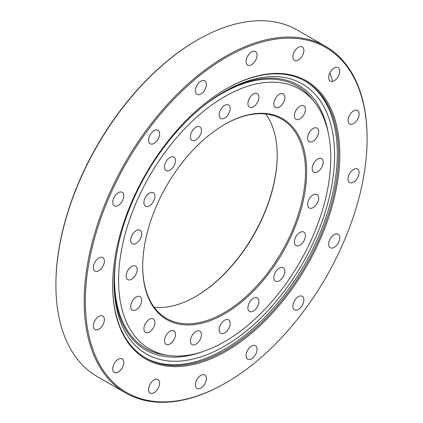 <?xml version="1.0" encoding="UTF-8"?>
<svg xmlns="http://www.w3.org/2000/svg" width="423" height="423" viewBox="0 0 423 423"><rect width="100%" height="100%" fill="white"/><g stroke="black" fill="none" stroke-linecap="round" stroke-linejoin="round"><path stroke-width="0.63" d="M277.202 155.13A115.944 66.94 -60 0 1 195.516 296.613M116.119 257.031A151.423 87.424 120 0 0 114.527 279.169A151.423 87.424 120 0 0 165.018 354.982L168.613 355.489A150.028 86.62 120 0 0 299.685 262.434A150.028 86.62 120 0 0 314.733 102.392A150.028 86.62 120 0 0 195.516 118.17A150.028 86.62 120 0 0 118.583 280.37A150.028 86.62 120 0 0 168.613 355.489M314.733 102.392L312.502 99.532A151.423 87.424 120 0 0 203.22 106.162M154.157 307.251A115.109 66.459 120 0 0 195.807 296.444A115.109 66.459 120 0 0 277.202 155.468A115.109 66.459 120 0 0 265.734 113.988M224.375 124.626A115.109 66.459 -60 0 1 281.633 119.096A115.109 66.459 -60 0 1 305.475 171.791A115.109 66.459 -60 0 1 255.228 287.629A115.109 66.459 -60 0 1 166.53 318.466A115.109 66.459 -60 0 1 142.688 266.115M306.654 171.791A115.944 66.94 120 0 0 224.671 124.457A115.944 66.94 120 0 0 142.688 266.458A115.944 66.94 120 0 0 224.671 313.792A115.944 66.94 120 0 0 306.654 171.791M318.651 198.059A7.794 4.5 -60 0 1 315.246 205.901A7.794 4.5 -60 0 1 309.239 207.989A7.794 4.5 -60 0 1 309.239 198.99A7.794 4.5 -60 0 1 317.039 194.49A7.794 4.5 -60 0 1 318.651 198.059M322.934 160.423A7.794 4.5 -60 0 1 320.571 169.184A7.794 4.5 -60 0 1 313.792 172.172A7.794 4.5 -60 0 1 313.792 163.167A7.794 4.5 -60 0 1 321.591 158.667A7.794 4.5 -60 0 1 322.934 160.423M317.599 128.539A7.794 4.5 -60 0 1 316.721 137.628A7.794 4.5 -60 0 1 309.239 141.61A7.794 4.5 -60 0 1 309.239 132.605A7.794 4.5 -60 0 1 317.039 128.106A7.794 4.5 -60 0 1 317.599 128.539M303.164 105.523A7.794 4.5 -60 0 1 303.825 105.792A7.794 4.5 -60 0 1 303.825 114.792A7.794 4.5 -60 0 1 296.026 119.291A7.794 4.5 -60 0 1 295.735 110.826A7.794 4.5 -60 0 1 303.164 105.523M281.052 93.62A7.794 4.5 -60 0 1 283.246 93.911A7.794 4.5 -60 0 1 283.246 102.911A7.794 4.5 -60 0 1 275.447 107.41A7.794 4.5 -60 0 1 274.649 100.05A7.794 4.5 -60 0 1 281.052 93.62M253.414 94.012A7.794 4.5 -60 0 1 257.316 93.626A7.794 4.5 -60 0 1 257.316 102.625A7.794 4.5 -60 0 1 249.517 107.125A7.794 4.5 -60 0 1 248.322 100.88A7.794 4.5 -60 0 1 253.414 94.012M222.969 106.644A7.794 4.5 -60 0 1 228.568 104.962A7.794 4.5 -60 0 1 228.568 113.967A7.794 4.5 -60 0 1 220.774 118.466A7.794 4.5 -60 0 1 222.969 106.644M192.687 130.289A7.794 4.5 -60 0 1 199.825 126.815A7.794 4.5 -60 0 1 199.825 135.815A7.794 4.5 -60 0 1 192.031 140.32A7.794 4.5 -60 0 1 192.687 130.289M165.536 162.628A7.794 4.5 -60 0 1 173.895 157.044A7.794 4.5 -60 0 1 173.895 166.043A7.794 4.5 -60 0 1 166.096 170.543A7.794 4.5 -60 0 1 165.536 162.628M144.174 200.497A7.794 4.5 -60 0 1 153.316 192.687A7.794 4.5 -60 0 1 153.316 201.686A7.794 4.5 -60 0 1 145.517 206.191A7.794 4.5 -60 0 1 144.174 200.497M130.691 240.19A7.794 4.5 -60 0 1 134.096 232.343A7.794 4.5 -60 0 1 140.103 230.255A7.794 4.5 -60 0 1 140.103 239.259A7.794 4.5 -60 0 1 132.309 243.759A7.794 4.5 -60 0 1 130.691 240.19M126.408 277.821A7.794 4.5 -60 0 1 128.772 269.065A7.794 4.5 -60 0 1 135.55 266.078A7.794 4.5 -60 0 1 135.55 275.077A7.794 4.5 -60 0 1 127.757 279.582A7.794 4.5 -60 0 1 126.408 277.821M131.743 309.71A7.794 4.5 -60 0 1 132.626 300.616A7.794 4.5 -60 0 1 140.103 296.639A7.794 4.5 -60 0 1 140.103 305.644A7.794 4.5 -60 0 1 132.309 310.144A7.794 4.5 -60 0 1 131.743 309.71M146.178 332.727A7.794 4.5 -60 0 1 145.517 332.457A7.794 4.5 -60 0 1 145.517 323.452A7.794 4.5 -60 0 1 153.316 318.953A7.794 4.5 -60 0 1 153.607 327.418A7.794 4.5 -60 0 1 146.178 332.727M168.291 344.623A7.794 4.5 -60 0 1 166.096 344.338A7.794 4.5 -60 0 1 166.096 335.339A7.794 4.5 -60 0 1 173.895 330.834A7.794 4.5 -60 0 1 174.699 338.199A7.794 4.5 -60 0 1 168.291 344.623M195.928 344.237A7.794 4.5 -60 0 1 192.031 344.623A7.794 4.5 -60 0 1 192.031 335.624A7.794 4.5 -60 0 1 199.825 331.119A7.794 4.5 -60 0 1 201.02 337.369A7.794 4.5 -60 0 1 195.928 344.237M226.374 331.606A7.794 4.5 -60 0 1 220.774 333.287A7.794 4.5 -60 0 1 220.774 324.282A7.794 4.5 -60 0 1 228.568 319.783A7.794 4.5 -60 0 1 226.374 331.606M256.655 307.96A7.794 4.5 -60 0 1 249.517 311.434A7.794 4.5 -60 0 1 249.517 302.429A7.794 4.5 -60 0 1 257.316 297.929A7.794 4.5 -60 0 1 256.655 307.96M283.807 275.622A7.794 4.5 -60 0 1 275.447 281.205A7.794 4.5 -60 0 1 275.447 272.2A7.794 4.5 -60 0 1 283.246 267.701A7.794 4.5 -60 0 1 283.807 275.622M305.168 237.752A7.794 4.5 -60 0 1 296.026 245.562A7.794 4.5 -60 0 1 296.026 236.557A7.794 4.5 -60 0 1 303.825 232.058A7.794 4.5 -60 0 1 305.168 237.752M183.254 356.52A153.248 88.481 120 0 0 198.313 352.999M327.434 129.359A153.248 88.481 120 0 0 322.95 114.559M114.078 282.59A155.928 90.025 120 0 0 224.338 346.247A155.928 90.025 120 0 0 334.598 155.273A155.928 90.025 120 0 0 224.338 91.617A155.928 90.025 120 0 0 114.078 282.59M114.083 281.306A152.814 88.227 120 0 0 183.577 356.478A152.814 88.227 120 0 0 201.623 352.005M328.222 132.722A152.814 88.227 120 0 0 323.077 114.855A152.814 88.227 120 0 0 223.228 92.262M339.796 154.453A160.608 92.727 120 0 0 226.226 88.883A160.608 92.727 120 0 0 112.661 285.588A160.608 92.727 120 0 0 226.226 351.159A160.608 92.727 120 0 0 339.796 154.453M225.93 89.057A159.772 92.246 -60 0 1 305.522 81.311A159.772 92.246 -60 0 1 338.612 154.453A159.772 92.246 -60 0 1 268.869 315.246A159.772 92.246 -60 0 1 145.75 358.048A159.772 92.246 -60 0 1 112.661 285.25M367.101 138.691A199.222 115.024 -60 0 1 226.231 382.688A199.222 115.024 -60 0 1 85.356 301.356A199.222 115.024 -60 0 1 226.226 57.354A199.222 115.024 -60 0 1 367.101 138.691L367.101 138.009A200.058 115.505 120 0 0 325.668 46.424A200.058 115.505 120 0 0 171.5 100.024A200.058 115.505 120 0 0 84.172 301.356A200.058 115.505 120 0 0 125.61 392.935A200.058 115.505 120 0 0 225.639 383.026L226.231 382.688M339.283 240.486A7.794 4.5 -60 0 1 330.294 247.741A7.794 4.5 -60 0 1 330.294 238.736A7.794 4.5 -60 0 1 338.088 234.236A7.794 4.5 -60 0 1 339.283 240.486M302.265 305.29A7.794 4.5 -60 0 1 294.466 309.789A7.794 4.5 -60 0 1 294.466 300.79A7.794 4.5 -60 0 1 302.265 296.285A7.794 4.5 -60 0 1 302.265 305.29M253.668 357.112A7.794 4.5 -60 0 1 247.661 359.201A7.794 4.5 -60 0 1 247.661 350.202A7.794 4.5 -60 0 1 255.455 345.697A7.794 4.5 -60 0 1 253.668 357.112M200.893 388.065A7.794 4.5 -60 0 1 196.996 388.451A7.794 4.5 -60 0 1 196.996 379.452A7.794 4.5 -60 0 1 204.795 374.947A7.794 4.5 -60 0 1 205.99 381.197A7.794 4.5 -60 0 1 200.893 388.065M151.979 393.438A7.794 4.5 -60 0 1 150.191 393.089A7.794 4.5 -60 0 1 150.191 384.089A7.794 4.5 -60 0 1 157.985 379.584A7.794 4.5 -60 0 1 158.673 387.23A7.794 4.5 -60 0 1 151.979 393.438M114.363 372.404A7.794 4.5 -60 0 1 114.363 363.405A7.794 4.5 -60 0 1 122.162 358.9A7.794 4.5 -60 0 1 122.162 367.904A7.794 4.5 -60 0 1 114.363 372.404L114.363 372.404M93.784 328.174A7.794 4.5 -60 0 1 95.815 319.275A7.794 4.5 -60 0 1 102.773 316.044A7.794 4.5 -60 0 1 102.773 325.049A7.794 4.5 -60 0 1 94.979 329.549A7.794 4.5 -60 0 1 93.784 328.174M93.361 267.479A7.794 4.5 -60 0 1 96.767 259.632A7.794 4.5 -60 0 1 102.773 257.544A7.794 4.5 -60 0 1 102.773 266.548A7.794 4.5 -60 0 1 94.979 271.048A7.794 4.5 -60 0 1 93.361 267.479M113.168 199.561A7.794 4.5 -60 0 1 122.162 192.301A7.794 4.5 -60 0 1 122.162 201.306A7.794 4.5 -60 0 1 114.363 205.805A7.794 4.5 -60 0 1 113.168 199.561M150.191 134.752A7.794 4.5 -60 0 1 157.985 130.252A7.794 4.5 -60 0 1 157.985 139.257A7.794 4.5 -60 0 1 150.191 143.757A7.794 4.5 -60 0 1 150.191 134.752M198.784 82.929A7.794 4.5 -60 0 1 204.795 80.841A7.794 4.5 -60 0 1 204.795 89.845A7.794 4.5 -60 0 1 196.996 94.345A7.794 4.5 -60 0 1 198.784 82.929M251.558 51.976A7.794 4.5 -60 0 1 255.455 51.59A7.794 4.5 -60 0 1 255.455 60.595A7.794 4.5 -60 0 1 247.661 65.094A7.794 4.5 -60 0 1 246.466 58.845A7.794 4.5 -60 0 1 251.558 51.976M300.478 46.609A7.794 4.5 -60 0 1 302.265 46.953A7.794 4.5 -60 0 1 302.265 55.958A7.794 4.5 -60 0 1 294.466 60.457A7.794 4.5 -60 0 1 293.784 52.817A7.794 4.5 -60 0 1 300.478 46.609M338.088 67.638A7.794 4.5 -60 0 1 338.088 76.642A7.794 4.5 -60 0 1 330.294 81.142A7.794 4.5 -60 0 1 330.294 72.137A7.794 4.5 -60 0 1 338.088 67.638L338.088 67.638M358.672 111.868A7.794 4.5 -60 0 1 356.642 120.772A7.794 4.5 -60 0 1 349.684 123.997A7.794 4.5 -60 0 1 349.684 114.993A7.794 4.5 -60 0 1 357.477 110.493A7.794 4.5 -60 0 1 358.672 111.868M359.09 172.563A7.794 4.5 -60 0 1 355.69 180.41A7.794 4.5 -60 0 1 349.684 182.498A7.794 4.5 -60 0 1 349.684 173.493A7.794 4.5 -60 0 1 357.477 168.994A7.794 4.5 -60 0 1 359.09 172.563M145.11 357.673A159.772 92.246 120 0 0 304.232 265.057A159.772 92.246 120 0 0 304.877 80.946M125.61 392.935L97.332 376.613A200.058 115.505 -60 0 1 55.899 285.028A200.058 115.505 -60 0 1 197.361 40.011A200.058 115.505 -60 0 1 297.39 30.102L325.668 46.424M332.589 81.406A199.222 115.024 120 0 0 329.882 72.909M197.361 40.011L196.769 40.349A199.222 115.024 120 0 0 55.899 284.346L55.899 285.028"/></g></svg>
